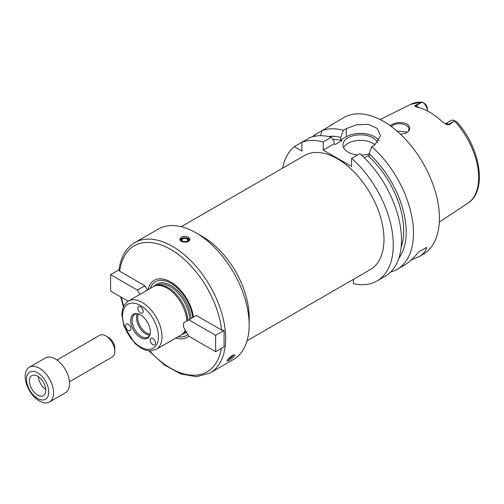 <?xml version="1.0" encoding="UTF-8"?>
<svg xmlns="http://www.w3.org/2000/svg" width="504" height="504" viewBox="0 0 504 504"><rect width="100%" height="100%" fill="white"/><g stroke="black" fill="none" stroke-linecap="round" stroke-linejoin="round"><path stroke-width="0.76" d="M128.148 301.19L110.615 291.066L110.615 274.68L137.403 290.14L144.938 285.793L147.407 290.071M137.403 290.14L139.873 294.418M249.159 324.967A75.26 43.451 -120 0 0 195.943 232.791L202.595 236.628A65.854 38.02 -120 0 1 249.159 317.287L249.159 324.967A75.26 43.451 -120 0 1 233.572 359.421L210.067 372.991A75.26 43.451 -120 0 0 225.143 346.721A75.26 43.451 -120 0 0 225.653 338.537A75.26 43.451 -120 0 0 192.805 262.798A75.26 43.451 -120 0 0 134.807 242.632C125.931 248.025 120.651 257.172 118.969 270.081L119.713 271.221L144.938 285.793M110.615 274.68L119.001 269.835M178.151 336.704A31.021 17.911 -120 0 0 187.885 334.561M192.736 317.596A31.021 17.911 -120 0 0 173.099 284.615A31.021 17.911 -120 0 0 150.274 288.414M175.871 338.02A32.899 18.994 -120 0 0 188.786 336.13M221.615 330.057L224.066 330.441L224.066 346.828L215.63 351.697L188.843 336.231L183.525 327.014L183.525 322.919L196.384 315.491L221.615 330.057A72.752 42.002 -120 0 0 170.661 249.43A72.752 42.002 -120 0 0 119.713 271.221M224.066 330.441L215.63 335.311L215.63 351.697M188.843 319.845L215.63 335.311M195.943 232.791A75.26 43.451 -120 0 0 158.313 229.062L134.807 242.632M232.615 355.326L234.814 354.791L234.492 355.925C231.368 359.125 228.873 360.839 226.995 361.072C227.235 359.717 229.106 357.802 232.615 355.326M181.308 237.277C183.67 236.111 186.039 236.067 188.401 237.145L189.869 239.261C190.178 243.224 179.531 242.764 179.833 239.255L181.308 237.277M227.783 359.541L227.758 359.541A3.717 0.787 141.2 0 0 227.783 359.541A3.717 0.787 141.2 0 0 230.41 358.048A3.717 0.787 141.2 0 0 232.905 355.635A3.717 0.787 141.2 0 0 233.15 355.226A3.717 0.787 141.2 0 0 233.213 355.005M228.199 359.031A2.898 0.611 141.2 0 0 230.24 357.96A2.898 0.611 141.2 0 0 232.331 355.969A2.898 0.611 141.2 0 0 232.552 355.358M189.724 239.986A5.015 2.898 0 0 0 188.401 238.638A5.015 2.898 0 0 0 183.538 237.888A5.015 2.898 0 0 0 179.997 239.954M186.045 242.103A3.717 2.142 0 0 0 187.482 238.556A3.717 2.142 0 0 0 182.007 238.694A3.717 2.142 0 0 0 182.725 241.826M186.902 238.89A2.898 1.669 0 0 0 183.746 238.524A2.898 1.669 0 0 0 181.957 240.074A2.898 1.669 0 0 0 184.855 241.744A2.898 1.669 0 0 0 187.753 240.074A2.898 1.669 0 0 0 186.902 238.89M186.001 241.611A2.898 1.669 0 0 0 183.708 241.611M193.536 317.136A32.899 18.994 -120 0 0 171.152 282.265A32.899 18.994 -120 0 0 147.993 289.731M187.784 320.456A27.374 15.807 -120 0 0 177.194 295.237A27.374 15.807 -120 0 0 157.595 285.34L156.07 285.655A27.878 16.096 -120 0 0 153.178 286.738L128.344 301.077L124.173 305.254L122.554 309.109L121.836 314.414L123.877 326.088L134.99 343.52L141.24 348.233L146.317 350.343L150.507 350.885L156.221 349.366A27.878 16.096 -120 0 0 161.992 336.603A27.878 16.096 -120 0 0 149.827 308.549A27.878 16.096 -120 0 0 128.344 301.077M156.221 349.366L181.056 335.028A27.878 16.096 -120 0 0 183.443 333.062L184.47 331.903A27.374 15.807 -120 0 0 185.529 330.485M186.801 321.023A27.878 16.096 -120 0 0 175.89 295.565A27.878 16.096 -120 0 0 156.07 285.655M183.443 333.062A27.878 16.096 -120 0 0 185.321 330.126M150.494 338.669A3.761 2.174 60 0 1 150.917 338.279A3.761 2.174 60 0 1 154.678 340.446A3.761 2.174 60 0 1 154.678 344.793A3.761 2.174 60 0 1 153.745 344.95A3.761 2.174 60 0 1 150.772 342.355A3.761 2.174 60 0 1 150.494 338.669M130.517 327.14A3.761 2.174 60 0 1 130.095 330.605A3.761 2.174 60 0 1 127.002 329.383A3.761 2.174 60 0 1 125.59 325.338A3.761 2.174 60 0 1 126.334 324.085A3.761 2.174 60 0 1 130.517 327.14M140.503 312.934A3.761 2.174 60 0 1 138.046 309.613A3.761 2.174 60 0 1 138.625 306.602A3.761 2.174 60 0 1 142.185 308.448A3.761 2.174 60 0 1 142.386 313.116A3.761 2.174 60 0 1 140.503 312.934M150.331 331.916A13.898 8.02 -120 0 0 137 313.62A13.898 8.02 -120 0 0 133.56 330.259A13.898 8.02 -120 0 0 149.682 335.595A13.898 8.02 -120 0 0 150.331 331.916M137.548 313.721A13.173 7.604 -120 0 0 134.807 314.326A13.173 7.604 -120 0 0 134.807 329.534A13.173 7.604 -120 0 0 147.981 337.138A13.173 7.604 -120 0 0 149.877 335.072M137.409 313.715A13.173 7.604 -120 0 0 139.243 326.976A13.173 7.604 -120 0 0 149.814 335.191M138.455 313.967A12.543 7.245 -120 0 0 140.326 326.353A12.543 7.245 -120 0 0 150.116 334.165M181.232 226.693L304.485 155.528A65.854 38.02 60 0 1 355.232 173.174A65.854 38.02 60 0 1 383.979 239.444A65.854 38.02 60 0 1 370.339 269.596L247.086 340.754M353.38 279.386L353.38 283.613A79.027 45.625 -120 0 0 376.923 280.999A79.027 45.625 -120 0 0 391.35 226.85A79.027 45.625 -120 0 0 351.603 158.351L351.603 166.471L323.221 150.085L323.221 141.958A79.027 45.625 -120 0 0 301.934 142.229L301.934 151.112L294.242 146.67A79.027 45.625 -120 0 0 282.643 168.141M315.176 136.143L314.427 135.015A79.027 45.625 -120 0 0 312.549 136.723M314.427 135.015L322.119 130.58L320.525 135.689M331.493 125.162C333.944 123.266 332.306 124.211 326.573 128.003L322.119 130.574A79.027 45.625 -120 0 1 343.407 130.309L346.279 128.646L356.624 124.803L368.141 124.324L377.131 128.344L380.545 135.771L374.667 145.032L371.788 146.696L369.123 153.764L369.123 156.36L367.964 155.692L364.298 157.809M390.657 272.015A79.027 45.625 -120 0 0 397.108 269.35A79.027 45.625 -120 0 0 413.475 233.169A79.027 45.625 -120 0 0 371.788 146.696M397.108 269.35L404.775 264.921C409.166 262.37 413.727 258.092 418.465 252.094L426.623 247.382C425.886 251.074 423.335 254.186 418.969 256.725L423.045 254.369A79.027 45.625 -120 0 0 439.412 218.194A79.027 45.625 -120 0 0 404.92 138.669A79.027 45.625 -120 0 0 344.024 117.495L332.445 124.179M418.969 256.725L411.352 259.932M426.623 247.382L418.465 252.094M323.221 141.958L331.424 137.227L334.089 141.215L334.089 143.816L335.242 144.484L341.895 140.641A68.991 39.829 -120 0 0 332.924 139.469M341.895 140.641L340.736 139.973L340.736 137.378A72.494 41.857 -120 0 0 328.331 136.489M294.242 146.67L310.136 137.498A79.027 45.625 -120 0 1 331.424 137.227M376.923 280.999L385.125 276.268A79.027 45.625 -120 0 0 399.552 222.113A79.027 45.625 -120 0 0 359.806 153.613L351.603 158.351M340.736 137.378L343.407 130.309M398.752 258.464A72.494 41.857 -120 0 0 369.123 153.764M379.153 140.729A20.072 11.586 0 0 0 346.279 136.773L340.736 139.973M334.089 143.816L323.221 150.085M357.475 154.955A17.558 10.137 180 0 1 348.056 152.132A17.558 10.137 180 0 1 342.915 144.969A17.558 10.137 180 0 1 358.539 134.889A17.558 10.137 180 0 1 377.609 142.745M369.123 153.789A17.558 10.137 180 0 1 361.444 155.087M375.02 144.818A17.558 10.137 0 0 0 357.695 140.484A17.558 10.137 0 0 0 343.577 147.729M401.127 247.212A68.991 39.829 -120 0 0 367.964 155.692M406.967 132.464L406.155 131.909L396.976 131.065M405.663 133.264A9.406 5.431 0 0 0 408.908 129.163A9.406 5.431 0 0 0 406.155 125.32A9.406 5.431 0 0 0 391.287 126.51M390.134 125.672L391.923 124.545C396.906 122.107 401.934 121.899 407.005 123.927C411.025 127.285 410.666 130.353 405.922 133.15L400.567 134.316M456.441 121.779L454.627 120.733L449.209 124.772L448.547 124.393A7.226 4.171 -120 0 0 446.204 123.694A7.226 4.171 -120 0 0 445.271 123.871M415.422 105.267L421.489 102.526L416.084 105.651L415.422 105.267L414.735 106.004L416.997 107.176A57.74 33.333 -120 0 1 442.317 121.798L446.185 124.324L449.209 124.772M418.251 107.453A7.226 4.171 -120 0 0 416.084 105.651A3.761 2.174 -60 0 1 414.735 106.004L415.101 106.438M421.489 102.526L422.176 101.997L410.741 104.303L380.123 119.561M422.371 102.11L425.048 103.824A4.719 2.722 60 0 1 427.405 108.864L427.405 110.912A7.226 4.171 -120 0 0 422.428 102.142M454.627 120.733A7.226 4.171 -120 0 0 451.143 120.45L445.24 123.858M49.424 402.003L65.394 392.786A20.072 11.586 -120 0 0 69.546 383.601A20.072 11.586 -120 0 0 60.789 363.403A20.072 11.586 -120 0 0 45.322 358.023L29.358 367.24A20.072 11.586 -120 0 0 29.358 390.417A20.072 11.586 -120 0 0 49.424 402.003A20.072 11.586 -120 0 0 53.581 392.818A20.072 11.586 -120 0 0 44.825 372.62A20.072 11.586 -120 0 0 29.358 367.24M48.737 392.068A15.725 9.078 -120 0 0 32.061 371.316A15.725 9.078 -120 0 0 32.061 393.555A15.725 9.078 -120 0 0 48.737 392.068M45.814 390.38A11.586 6.691 -120 0 0 40.755 378.718A11.586 6.691 -120 0 0 31.821 375.612A11.586 6.691 -120 0 0 31.821 388.994A11.586 6.691 -120 0 0 43.413 395.684A11.586 6.691 -120 0 0 45.814 390.38M38.323 376.627A11.586 6.691 -120 0 0 45.782 389.542M69.464 381.749L112.184 357.078A12.543 7.245 -120 0 0 114.786 351.338L114.786 348.264A8.782 5.072 -120 0 0 108.574 337.51L105.916 335.973A12.543 7.245 -120 0 0 99.641 335.355L56.92 360.02M114.786 351.338A12.543 7.245 -120 0 0 105.916 335.973M191.035 318.578A28.381 16.386 -120 0 0 176.11 289.157A28.381 16.386 -120 0 0 154.262 286.203M182.064 334.354A28.381 16.386 -120 0 0 186.556 332.262M121.344 297.259A72.752 42.002 -120 0 0 123.726 306.054M149.6 350.872A72.752 42.002 -120 0 0 221.325 348.409M189.655 319.378A27.374 15.807 -120 0 0 177.383 292.32A27.374 15.807 -120 0 0 156.618 285.333L156.057 285.655M183.437 333.075L183.998 332.747A27.374 15.807 -120 0 0 185.957 331.229M158.445 336.603A25.37 14.648 -120 0 0 131.538 303.131A25.37 14.648 -120 0 0 131.538 339.003A25.37 14.648 -120 0 0 158.445 336.603M346.279 136.773L346.279 128.646M456.945 122.069C480.507 147.716 487.683 191.098 467.832 203.188A57.128 32.98 -120 0 0 478.674 177.654A57.128 32.98 -120 0 0 454.444 120.91M422.113 102.249A57.128 32.98 -120 0 0 410.741 104.303M453.953 121.269L448.547 124.393A3.761 2.174 120 0 1 447.199 124.746M210.067 372.991L196.371 376.721L180.665 373.88L164.38 364.953L148.869 350.816M123.411 306.716L120.695 296.881M467.832 203.188L439.312 222.075"/></g></svg>
